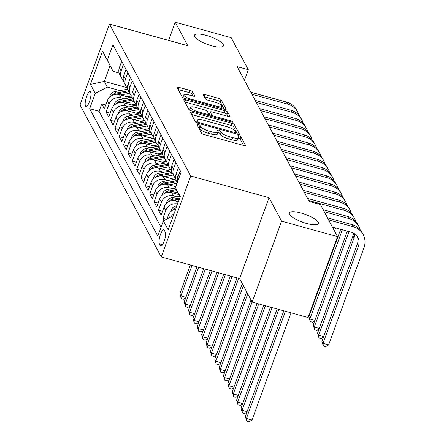 <?xml version="1.0" encoding="UTF-8"?>
<svg xmlns="http://www.w3.org/2000/svg" width="444" height="444" viewBox="0 0 444 444"><rect width="100%" height="100%" fill="white"/><g stroke="black" fill="none" stroke-linecap="round" stroke-linejoin="round"><path stroke-width="0.67" d="M198.185 124.475A1.659 0.444 20 0 0 196.925 124.47A1.659 0.444 20 0 0 196.947 124.609L201.504 133.133A2.37 0.633 20 0 0 204.129 134.543L243.662 145.466A2.37 0.633 20 0 0 245.46 145.471A2.37 0.633 20 0 0 245.432 145.266L240.876 136.746A1.659 0.444 20 0 0 239.039 135.759A1.659 0.444 20 0 0 237.779 135.753A1.659 0.444 20 0 0 237.801 135.897L238.389 137.002A7.587 2.026 20 0 1 238.489 137.651A7.587 2.026 20 0 1 232.734 137.623L229.437 136.713A7.587 2.026 20 0 1 221.04 132.207L220.452 131.102A1.659 0.444 20 0 0 218.609 130.12A1.659 0.444 20 0 0 217.355 130.109A1.659 0.444 20 0 0 217.371 130.253L217.965 131.357A7.587 2.026 20 0 1 218.065 132.007A7.587 2.026 20 0 1 212.304 131.979L209.013 131.069A7.587 2.026 20 0 1 200.61 126.562L200.022 125.458A1.659 0.444 20 0 0 198.185 124.475M211.671 45.782A15.457 4.129 20 0 0 223.404 45.837A15.457 4.129 20 0 0 206.083 35.32A15.457 4.129 20 0 0 194.355 35.265A15.457 4.129 20 0 0 211.671 45.782M306.671 223.499A15.457 4.129 20 0 0 318.398 223.554A15.457 4.129 20 0 0 301.076 213.037A15.457 4.129 20 0 0 289.349 212.981A15.457 4.129 20 0 0 306.671 223.499M85.503 106.027A7.726 2.126 -74.6 0 0 85.992 106.482A7.726 2.126 -74.6 0 0 89.793 100.638A7.726 2.126 -74.6 0 0 90.598 92.036A7.726 2.126 -74.6 0 0 90.11 91.581A7.726 2.126 -74.6 0 0 86.314 97.425A7.726 2.126 -74.6 0 0 85.503 106.027M192.613 91.814A2.37 0.633 20 0 0 189.988 90.404L178.899 87.34A2.37 0.633 20 0 0 177.101 87.335A2.37 0.633 20 0 0 177.128 87.535L182.19 96.997A2.37 0.633 20 0 0 184.815 98.407L224.348 109.335A2.37 0.633 20 0 0 226.146 109.341A2.37 0.633 20 0 0 226.118 109.135L221.057 99.672A2.37 0.633 20 0 0 218.431 98.263L205.034 94.561A2.37 0.633 20 0 0 203.235 94.555A2.37 0.633 20 0 0 203.269 94.755L205.433 98.807A2.37 0.633 20 0 0 208.058 100.216L214.702 102.053A6.338 1.693 20 0 1 221.806 106.366A6.338 1.693 20 0 1 216.994 106.344L190.97 99.151A6.338 1.693 20 0 1 183.86 94.838A6.338 1.693 20 0 1 188.672 94.861L193.012 96.059A2.37 0.633 20 0 0 194.811 96.071A2.37 0.633 20 0 0 194.777 95.865L192.613 91.814L191.819 94A2.37 0.633 20 0 0 189.194 92.591L178.211 89.56M187.79 45.693L175.23 22.2L231.174 37.657L248.313 69.725L237.124 66.633L309.191 201.454L320.379 204.545L337.523 236.619L281.579 221.162L269.025 197.669L190.709 176.029L109.468 24.054L187.79 45.693M192.23 112.282A2.37 0.633 20 0 0 190.432 112.277A2.37 0.633 20 0 0 190.465 112.482L195.521 121.945A2.37 0.633 20 0 0 198.146 123.354L237.684 134.277A2.37 0.633 20 0 0 239.483 134.282A2.37 0.633 20 0 0 239.449 134.082L234.393 124.614A2.37 0.633 20 0 0 231.768 123.21L192.23 112.282L191.475 114.369M188.855 109.474L183.799 100.005A2.37 0.633 20 0 1 183.766 99.806A2.37 0.633 20 0 1 185.564 99.811L225.102 110.734A2.37 0.633 20 0 1 227.728 112.143L229.892 116.195A2.37 0.633 20 0 1 229.92 116.4A2.37 0.633 20 0 1 228.122 116.389L212.088 111.96A2.37 0.633 20 0 0 210.29 111.949A2.37 0.633 20 0 0 210.323 112.154L211.755 114.841A2.37 0.633 20 0 0 214.38 116.25L231.074 120.862A1.659 0.444 20 0 1 232.934 121.995A1.659 0.444 20 0 1 231.674 121.983L191.481 110.878A2.37 0.633 20 0 1 188.855 109.474M105.744 105.067L101.743 103.957L104.362 108.863L107.265 100.882L109.013 104.146A9.657 8.919 -28.1 0 1 121.145 97.874L124.398 98.773M110.112 113.237L106.11 112.127L108.73 117.033L111.633 109.052L113.381 112.321A9.657 8.919 -28.1 0 1 125.513 106.044L128.766 106.943M114.48 121.406L110.478 120.302L113.098 125.202L116.001 117.222L117.749 120.491A9.657 8.919 -28.1 0 1 129.881 114.219L133.133 115.113M118.848 129.576L114.846 128.471L117.466 133.372L120.368 125.391L122.117 128.66A9.657 8.919 -28.1 0 1 134.249 122.389L137.501 123.288M123.216 137.745L119.214 136.641L121.834 141.547L124.736 133.561L126.485 136.83A9.657 8.919 -28.1 0 1 138.617 130.558L141.869 131.457M127.583 145.921L123.582 144.811L126.201 149.717L129.104 141.736L130.852 145.005A9.657 8.919 -28.1 0 1 142.985 138.728L146.237 139.627M131.951 154.09L127.95 152.986L130.569 157.886L133.472 149.906L135.22 153.174A9.657 8.919 -28.1 0 1 147.353 146.897L150.605 147.797M136.319 162.26L132.312 161.155L134.937 166.056L137.84 158.075L139.588 161.344A9.657 8.919 -28.1 0 1 151.72 155.073L154.973 155.972M140.687 170.429L136.68 169.325L139.305 174.226L142.208 166.245L143.956 169.514A9.657 8.919 -28.1 0 1 156.088 163.242L159.341 164.141M145.055 178.605L141.048 177.495L143.673 182.401L146.576 174.42L148.324 177.689A9.657 8.919 -28.1 0 1 160.456 171.412L163.708 172.311M149.417 186.774L145.416 185.67L148.041 190.57L150.943 182.589L152.692 185.858A9.657 8.919 -28.1 0 1 164.824 179.581L168.076 180.48M153.785 194.944L149.783 193.839L152.403 198.74L155.311 190.759L157.059 194.028A9.657 8.919 -28.1 0 1 169.192 187.757L172.444 188.65M158.153 203.113L154.151 202.009L156.771 206.91L159.679 198.929L161.427 202.198A9.657 8.919 -28.1 0 1 173.56 195.926L176.812 196.825M162.521 211.288L158.519 210.179L161.139 215.085L164.047 207.104L165.795 210.367A9.657 8.919 -28.1 0 1 177.589 204.007M166.356 219.308L162.887 218.354L164.041 220.507M107.265 100.882A9.657 8.919 151.9 0 1 119.403 94.605L130.475 97.663M111.633 109.052A9.657 8.919 151.9 0 1 123.771 102.775L134.843 105.838M116.001 117.222A9.657 8.919 151.9 0 1 128.138 110.95L139.211 114.008M120.368 125.391A9.657 8.919 151.9 0 1 132.506 119.12L143.579 122.178M124.736 133.561A9.657 8.919 151.9 0 1 136.874 127.289L147.946 130.347M129.104 141.736A9.657 8.919 151.9 0 1 141.236 135.459L152.309 138.522M133.472 149.906A9.657 8.919 151.9 0 1 145.604 143.634L156.677 146.692M137.84 158.075A9.657 8.919 151.9 0 1 149.972 151.804L161.044 154.862M142.208 166.245A9.657 8.919 151.9 0 1 154.34 159.973L165.412 163.031M146.576 174.42A9.657 8.919 151.9 0 1 158.708 168.143L169.78 171.201M150.943 182.589A9.657 8.919 151.9 0 1 163.076 176.312L174.148 179.376M155.311 190.759A9.657 8.919 151.9 0 1 167.444 184.488L175.78 186.791M159.679 198.929A9.657 8.919 151.9 0 1 171.811 192.657L179.11 194.672M164.047 207.104A9.657 8.919 151.9 0 1 176.179 200.827L178.51 201.471M165.251 232.057L164.291 230.258A7.487 2.059 -74.6 0 0 163.814 229.82A7.487 2.059 -74.6 0 0 160.134 235.481A7.487 2.059 -74.6 0 0 159.352 243.817L160.317 245.615A7.487 2.059 -74.6 0 0 160.789 246.054A7.487 2.059 -74.6 0 0 164.469 240.393A7.487 2.059 -74.6 0 0 165.251 232.057M190.709 176.029L161.261 256.937L80.02 104.956L109.468 24.054M101.743 103.957L99.073 111.283L89.677 108.686L157.814 236.153L163.381 220.846L173.332 215.701M89.677 108.686L95.249 93.379L90.443 84.393L102.542 51.154L107.348 60.145L112.915 44.838L181.052 172.305L175.48 187.612L180.286 196.598L168.187 229.837L163.381 220.846M121.689 61.25L119.364 67.643A9.657 8.919 151.9 0 0 119.797 74.67L121.545 77.939A9.657 8.919 -28.1 0 1 121.112 70.912L123.438 64.519M126.057 69.419L123.732 75.813A9.657 8.919 151.9 0 0 124.165 82.839L125.913 86.108A9.657 8.919 -28.1 0 1 125.48 79.082L127.805 72.688M130.425 77.595L128.1 83.983A9.657 8.919 151.9 0 0 128.532 91.009L130.281 94.278A9.657 8.919 -28.1 0 1 129.848 87.252L132.173 80.864M134.793 85.764L132.467 92.158A9.657 8.919 151.9 0 0 132.9 99.184L134.649 102.453A9.657 8.919 -28.1 0 1 134.216 95.421L136.541 89.033M139.161 93.934L136.835 100.327A9.657 8.919 151.9 0 0 137.268 107.354L139.016 110.623A9.657 8.919 -28.1 0 1 138.584 103.596L140.909 97.203M143.529 102.103L141.203 108.497A9.657 8.919 151.9 0 0 141.636 115.523L143.379 118.792A9.657 8.919 -28.1 0 1 142.951 111.766L145.277 105.372M147.896 110.279L145.571 116.667A9.657 8.919 151.9 0 0 146.004 123.693L147.747 126.962A9.657 8.919 -28.1 0 1 147.319 119.936L149.645 113.547M152.264 118.448L149.939 124.842A9.657 8.919 151.9 0 0 150.372 131.868L152.114 135.131A9.657 8.919 -28.1 0 1 151.687 128.105L154.013 121.717M156.632 126.618L154.307 133.011A9.657 8.919 151.9 0 0 154.74 140.038L156.482 143.307A9.657 8.919 -28.1 0 1 156.049 136.28L158.38 129.887M161 134.787L158.674 141.181A9.657 8.919 151.9 0 0 159.107 148.207L160.85 151.476A9.657 8.919 -28.1 0 1 160.417 144.45L162.748 138.056M165.368 142.962L163.042 149.351A9.657 8.919 151.9 0 0 163.47 156.377L165.218 159.646A9.657 8.919 -28.1 0 1 164.785 152.619L167.116 146.231M169.736 151.132L167.41 157.52A9.657 8.919 151.9 0 0 167.838 164.546L169.586 167.815A9.657 8.919 -28.1 0 1 169.153 160.789L171.484 154.401M174.103 159.302L171.778 165.695A9.657 8.919 151.9 0 0 172.205 172.722L173.954 175.991A9.657 8.919 -28.1 0 1 173.521 168.964L175.846 162.571M178.471 167.471L176.14 173.865A9.657 8.919 151.9 0 0 176.573 180.891L177.378 182.395M177.528 181.984A9.657 8.919 -28.1 0 1 177.889 177.134L180.214 170.74M167.083 218.936L168.415 215.273A9.657 8.919 -28.1 0 1 175.807 208.896M170.912 216.955A9.657 8.919 -28.1 0 1 174.081 213.636M162.887 218.354L165.795 210.367M158.519 210.179L161.427 202.198M154.151 202.009L157.059 194.028M149.783 193.839L152.692 185.858M145.416 185.67L148.324 177.689M141.048 177.495L143.956 169.514M136.68 169.325L139.588 161.344M132.312 161.155L135.22 153.174M127.95 152.986L130.852 145.005M123.582 144.811L126.485 136.83M119.214 136.641L122.117 128.66M114.846 128.471L117.749 120.491M110.478 120.302L113.381 112.321M106.11 112.127L109.013 104.146M99.073 111.283L161.055 227.239M126.973 87.646L104.323 81.385L107.381 87.107L120.03 90.604M269.025 197.669L239.577 278.577L252.137 302.07L281.579 221.162M252.137 302.07L308.075 317.521L337.523 236.619M175.23 22.2L168.609 40.393M239.577 278.577L161.261 256.937M244.45 80.342L248.313 69.725M119.136 73.027L113.115 71.362L110.057 65.645L104.323 81.385L90.443 84.393M180.209 196.809L175.48 187.612M175.691 178.211A9.657 8.919 -28.1 0 1 173.954 175.991M171.323 170.041A9.657 8.919 -28.1 0 1 169.586 167.815M166.955 161.871A9.657 8.919 -28.1 0 1 165.218 159.646M162.587 153.702A9.657 8.919 -28.1 0 1 160.85 151.476M158.219 145.527A9.657 8.919 -28.1 0 1 156.482 143.307M153.852 137.357A9.657 8.919 -28.1 0 1 152.114 135.131M149.484 129.187A9.657 8.919 -28.1 0 1 147.747 126.962M145.116 121.018A9.657 8.919 -28.1 0 1 143.379 118.792M140.748 112.848A9.657 8.919 -28.1 0 1 139.016 110.623M136.38 104.673A9.657 8.919 -28.1 0 1 134.649 102.453M132.012 96.503A9.657 8.919 -28.1 0 1 130.281 94.278M127.644 88.334A9.657 8.919 -28.1 0 1 125.913 86.108M123.277 80.164A9.657 8.919 -28.1 0 1 121.545 77.939M107.348 60.145L113.115 71.362M107.381 87.107L95.249 93.379M102.542 51.154L110.057 65.645M198.196 126.945A1.659 0.444 20 0 1 199.228 127.644L199.817 128.749A7.587 2.026 20 0 0 208.214 133.256L209.013 131.069M218.065 132.007L217.266 134.193A7.587 2.026 20 0 1 211.511 134.166L208.214 133.256M238.489 137.651L237.695 139.838A7.587 2.026 20 0 1 231.94 139.81L228.643 138.9A7.587 2.026 20 0 1 220.241 134.393L219.652 133.289A1.659 0.444 20 0 0 217.943 132.34M243.556 145.432L240.082 138.933A1.659 0.444 20 0 0 238.367 137.984M237.573 134.243L233.594 126.801A2.37 0.633 20 0 0 230.969 125.397L191.542 114.502M198.124 121.911A1.659 0.444 20 0 0 199.961 122.899L234.665 132.484A1.659 0.444 20 0 0 235.925 132.49A1.659 0.444 20 0 0 235.903 132.351L235.281 131.185A7.587 2.026 20 0 0 226.884 126.679L203.158 120.124A7.587 2.026 20 0 0 197.402 120.096A7.587 2.026 20 0 0 197.502 120.746L198.124 121.911L197.658 123.199M197.402 120.096L196.609 122.283A7.587 2.026 20 0 0 196.637 122.772M184.876 102.031L224.303 112.92L225.102 110.734M228.011 116.361L226.928 114.33A2.37 0.633 20 0 0 224.303 112.92M210.29 111.949L209.496 114.136A2.37 0.633 20 0 0 209.524 114.341L210.478 116.128M195.449 107.365A6.338 1.693 20 0 0 190.637 107.343A6.338 1.693 20 0 0 197.747 111.655L206.915 114.186A2.37 0.633 20 0 0 208.713 114.197A2.37 0.633 20 0 0 208.68 113.991L207.248 111.305A2.37 0.633 20 0 0 204.623 109.896L195.449 107.365M190.637 107.343L189.843 109.529A6.338 1.693 20 0 0 190.143 110.39M192.901 96.032L191.819 94M183.86 94.838L183.067 97.025A6.338 1.693 20 0 0 183.339 97.847M224.242 109.302L220.263 101.859A2.37 0.633 20 0 0 217.638 100.449L204.345 96.781M283.777 310.811L245.327 416.444L246.42 418.487L252.014 420.035L291.036 312.815M285.442 311.272L246.42 418.487L246.736 421.184L245.327 416.444M252.014 420.035L248.973 421.8L246.736 421.184M357.242 236.419A12.077 11.15 -28.1 0 1 357.292 244.15L321.917 341.347L323.01 343.39L328.604 344.933L363.98 247.735A18.11 16.728 151.9 0 0 363.17 234.56A18.11 16.728 151.9 0 0 353.163 226.701L328.593 219.913M363.17 234.56L362.076 232.517A18.11 16.728 151.9 0 0 352.075 224.658L327.5 217.865M332.367 226.967L351.176 232.168A12.077 11.15 -28.1 0 1 357.842 237.407A12.077 11.15 -28.1 0 1 358.386 246.192L323.01 343.39L323.321 346.081L321.917 341.347M328.604 344.933L325.563 346.697L323.321 346.081M170.873 211.533L171.206 210.045A6.399 5.911 -28.1 0 1 176.312 205.883L176.945 205.766M176.257 207.659A6.399 5.911 151.9 0 0 172.927 210.006M277.106 308.969L240.959 408.275L242.052 410.317L247.053 411.699M278.771 309.429L242.052 410.317L242.369 413.009L240.959 408.275M246.82 412.343L244.605 413.63L242.369 413.009M177.478 201.188L178.693 200.966M166.506 203.363L166.839 201.876A6.399 5.911 -28.1 0 1 171.945 197.713L179.925 196.254M171.995 200.621A6.399 5.911 -28.1 0 1 173.299 200.244L179.359 199.14M179.781 197.985L172.777 199.262A6.399 5.911 151.9 0 0 168.565 201.837M270.435 307.126L236.591 400.105L237.684 402.147L242.685 403.529M272.1 307.587L237.684 402.147L238.001 404.839L236.591 400.105M242.452 404.173L240.237 405.461L238.001 404.839M173.11 193.012L177.816 192.158M162.138 195.194L162.471 193.706A6.399 5.911 -28.1 0 1 167.577 189.538L175.707 188.056M167.627 192.446A6.399 5.911 -28.1 0 1 168.931 192.074L177.017 190.598M176.512 189.616L168.409 191.092A6.399 5.911 151.9 0 0 164.197 193.662M263.764 305.283L232.223 391.935L233.316 393.978L238.317 395.36M265.429 305.744L233.316 393.978L233.633 396.67L232.223 391.935M238.084 395.998L235.869 397.286L233.633 396.67M175.219 186.635L175.88 186.513M168.742 184.843L177.039 183.333M157.77 187.024L158.103 185.537A6.399 5.911 -28.1 0 1 163.209 181.368L175.863 179.06M163.259 184.277A6.399 5.911 -28.1 0 1 164.563 183.899L176.973 181.64M176.457 180.658L164.041 182.922A6.399 5.911 151.9 0 0 159.829 185.492M257.093 303.435L227.855 383.76L228.949 385.803L233.955 387.185M258.763 303.896L228.949 385.803L229.265 388.5L227.855 383.76M233.716 387.828L231.502 389.116L229.265 388.5M360.09 229.642A18.11 16.728 151.9 0 0 358.802 226.39A18.11 16.728 151.9 0 0 348.795 218.531L324.225 211.738M358.802 226.39L357.709 224.348A18.11 16.728 151.9 0 0 347.708 216.489L323.132 209.696M354.701 233.838A12.077 11.15 -28.1 0 1 354.018 238.017L318.642 335.214L323.643 336.596M353.568 233.128A12.077 11.15 -28.1 0 1 352.925 235.975L317.549 333.172L318.642 335.214L318.959 337.912L317.549 333.172M323.41 337.24L321.195 338.528L318.959 337.912M355.722 221.473A18.11 16.728 151.9 0 0 354.434 218.22A18.11 16.728 151.9 0 0 344.427 210.356L308.669 200.477M354.434 218.22L353.341 216.178A18.11 16.728 151.9 0 0 343.34 208.314L307.575 198.435M347.352 231.113L313.181 325.002L314.274 327.045L319.275 328.427M349.023 231.574L314.274 327.045L314.591 329.737L313.181 325.002M319.042 329.071L316.827 330.358L314.591 329.737M351.354 213.298A18.11 16.728 151.9 0 0 350.066 210.051A18.11 16.728 151.9 0 0 340.06 202.187L304.301 192.308M350.066 210.051L348.973 208.008A18.11 16.728 151.9 0 0 338.972 200.144L303.208 190.265M340.681 229.265L308.813 316.833L309.906 318.875L314.907 320.257M342.352 229.731L309.906 318.875L310.223 321.567L308.813 316.833M314.674 320.901L312.459 322.189L310.223 321.567M346.986 205.128A18.11 16.728 151.9 0 0 345.698 201.876A18.11 16.728 151.9 0 0 335.692 194.017L299.933 184.138M345.698 201.876L344.605 199.833A18.11 16.728 151.9 0 0 334.604 191.975L298.84 182.096M334.01 227.422L333.444 228.987M335.681 227.883L334.537 231.03M310.101 311.966L310.539 312.088M309.69 313.087L310.306 312.726M170.851 178.46L175.152 177.678M164.374 176.673L173.438 175.019M153.402 178.849L153.735 177.361A6.399 5.911 -28.1 0 1 158.841 173.199L171.495 170.89M158.891 176.107A6.399 5.911 -28.1 0 1 160.195 175.73L172.605 173.471M172.089 172.488L159.674 174.753A6.399 5.911 151.9 0 0 155.461 177.323M251.015 299.972L223.487 375.591L224.581 377.633L229.587 379.015M252.103 302.014L224.581 377.633L224.897 380.325L223.487 375.591M229.348 379.659L227.134 380.946L224.897 380.325M342.618 196.958A18.11 16.728 151.9 0 0 341.331 193.706A18.11 16.728 151.9 0 0 331.329 185.847L295.565 175.963M341.331 193.706L340.237 191.664A18.11 16.728 151.9 0 0 330.236 183.805L294.472 173.92M166.483 170.291L170.785 169.508M160.007 168.504L169.07 166.85M149.034 170.679L149.367 169.192A6.399 5.911 -28.1 0 1 154.473 165.029L167.127 162.72M154.523 167.937A6.399 5.911 -28.1 0 1 155.827 167.56L168.237 165.296M167.721 164.313L155.306 166.578A6.399 5.911 151.9 0 0 151.093 169.153M246.648 291.797L219.12 367.421L220.213 369.464L225.219 370.845M247.735 293.845L220.213 369.464L220.529 372.155L219.12 367.421M224.98 371.489L222.766 372.777L220.529 372.155M338.25 188.789A18.11 16.728 151.9 0 0 336.963 185.537A18.11 16.728 151.9 0 0 326.962 177.672L291.197 167.793M336.963 185.537L335.869 183.494A18.11 16.728 151.9 0 0 325.868 175.63L290.104 165.751M162.116 162.121L166.417 161.339M155.639 160.334L164.702 158.68M144.666 162.51L144.999 161.022A6.399 5.911 -28.1 0 1 150.111 156.854L162.759 154.551M150.155 159.762A6.399 5.911 -28.1 0 1 151.459 159.39L163.875 157.126M163.353 156.144L150.938 158.408A6.399 5.911 151.9 0 0 146.725 160.978M242.28 283.627L214.752 359.252L215.845 361.294L220.851 362.676M243.368 285.67L215.845 361.294L216.161 363.986L214.752 359.252M220.618 363.314L218.398 364.602L216.161 363.986M333.882 180.614A18.11 16.728 151.9 0 0 332.595 177.367A18.11 16.728 151.9 0 0 322.594 169.503L286.83 159.624M332.595 177.367L331.502 175.325A18.11 16.728 151.9 0 0 321.5 167.46L285.742 157.581M157.748 153.951L162.049 153.163M151.271 152.159L160.334 150.51M140.298 154.34L140.631 152.853A6.399 5.911 -28.1 0 1 145.743 148.685L158.391 146.376M145.787 151.593A6.399 5.911 -28.1 0 1 147.097 151.221L159.507 148.956M158.985 147.974L146.57 150.239A6.399 5.911 151.9 0 0 142.358 152.808M237.029 277.872L210.389 351.076L211.477 353.119L216.483 354.501M238.7 278.333L211.477 353.119L211.794 355.816L210.389 351.076M216.25 355.144L214.03 356.432L211.794 355.816M329.515 172.444A18.11 16.728 151.9 0 0 328.227 169.197A18.11 16.728 151.9 0 0 318.226 161.333L282.462 151.454M328.227 169.197L327.134 167.149A18.11 16.728 151.9 0 0 317.133 159.291L281.374 149.412M153.38 145.782L157.681 144.994M146.903 143.989L155.966 142.335M135.931 146.17L136.264 144.677A6.399 5.911 -28.1 0 1 141.375 140.515L154.024 138.206M141.425 143.423A6.399 5.911 -28.1 0 1 142.729 143.046L155.139 140.787M154.617 139.805L142.202 142.069A6.399 5.911 151.9 0 0 137.99 144.639M230.358 276.029L206.022 342.907L207.109 344.949L212.115 346.331M232.029 276.49L207.109 344.949L207.426 347.641L206.022 342.907M211.882 346.975L209.662 348.263L207.426 347.641M325.147 164.274A18.11 16.728 151.9 0 0 323.859 161.022A18.11 16.728 151.9 0 0 313.858 153.163L278.094 143.279M323.859 161.022L322.766 158.98A18.11 16.728 151.9 0 0 312.765 151.121L277.006 141.236M149.012 137.607L153.313 136.824M142.535 135.82L151.598 134.166M131.563 137.995L131.896 136.508A6.399 5.911 -28.1 0 1 137.007 132.345L149.656 130.037M137.057 135.254A6.399 5.911 -28.1 0 1 138.362 134.876L150.771 132.612M150.25 131.635L137.834 133.894A6.399 5.911 151.9 0 0 133.622 136.469M223.687 274.187L201.654 334.737L202.742 336.78L207.748 338.161M225.358 274.647L202.742 336.78L203.058 339.471L201.654 334.737M207.514 338.805L205.294 340.093L203.058 339.471M320.779 156.105A18.11 16.728 151.9 0 0 319.491 152.853A18.11 16.728 151.9 0 0 309.49 144.988L273.726 135.109M319.491 152.853L318.398 150.81A18.11 16.728 151.9 0 0 308.397 142.946L272.638 133.067M144.644 129.437L148.945 128.655M138.167 127.65L147.23 125.996M127.195 129.826L127.528 128.338A6.399 5.911 -28.1 0 1 132.639 124.17L145.288 121.867M132.689 127.078A6.399 5.911 -28.1 0 1 133.994 126.707L146.403 124.442M145.882 123.46L133.466 125.724A6.399 5.911 151.9 0 0 129.254 128.294M217.022 272.344L197.286 326.568L198.374 328.61L203.38 329.992M218.687 272.805L198.374 328.61L198.69 331.302L197.286 326.568M203.147 330.636L200.932 331.918L198.69 331.302M316.417 147.93A18.11 16.728 151.9 0 0 315.123 144.683A18.11 16.728 151.9 0 0 305.122 136.819L269.358 126.94M315.123 144.683L314.03 142.641A18.11 16.728 151.9 0 0 304.029 134.776L268.27 124.897M140.276 121.268L144.578 120.479M133.799 119.475L142.863 117.827M122.827 121.656L123.16 120.169A6.399 5.911 -28.1 0 1 128.272 116.001L140.92 113.697M128.322 118.909A6.399 5.911 -28.1 0 1 129.626 118.537L142.036 116.273M141.514 115.29L129.099 117.555A6.399 5.911 151.9 0 0 124.886 120.124M210.351 270.501L192.918 318.392L194.006 320.435L199.012 321.822M212.016 270.962L194.006 320.435L194.322 323.132L192.918 318.392M198.779 322.461L196.564 323.748L194.322 323.132M312.049 139.76A18.11 16.728 151.9 0 0 310.756 136.513A18.11 16.728 151.9 0 0 300.755 128.649L264.99 118.77M310.756 136.513L309.668 134.471A18.11 16.728 151.9 0 0 299.661 126.607L263.903 116.728M135.908 113.098L140.21 112.31M129.432 111.305L138.495 109.651M118.459 113.486L118.792 111.999A6.399 5.911 -28.1 0 1 123.904 107.831L136.552 105.522M123.954 110.739A6.399 5.911 -28.1 0 1 125.258 110.362L137.668 108.103M137.146 107.121L124.731 109.385A6.399 5.911 151.9 0 0 120.518 111.955M203.679 268.659L188.55 310.223L189.638 312.265L194.644 313.647M205.344 269.12L189.638 312.265L189.954 314.963L188.55 310.223M194.411 314.291L192.197 315.579L189.954 314.963M307.681 131.591A18.11 16.728 151.9 0 0 306.388 128.338A18.11 16.728 151.9 0 0 296.387 120.479L260.628 110.6M306.388 128.338L305.3 126.296A18.11 16.728 151.9 0 0 295.293 118.437L259.535 108.552M131.541 104.923L135.842 104.14M125.064 103.136L134.127 101.482M114.091 105.311L114.424 103.824A6.399 5.911 -28.1 0 1 119.536 99.661L132.184 97.353M119.586 102.57A6.399 5.911 -28.1 0 1 120.89 102.192L133.3 99.928M132.778 98.951L120.363 101.21A6.399 5.911 151.9 0 0 116.15 103.785M197.008 266.816L184.182 302.053L185.276 304.096L190.276 305.478M198.673 267.277L185.276 304.096L185.586 306.787L184.182 302.053M190.043 306.121L187.829 307.409L185.586 306.787M303.313 123.421A18.11 16.728 151.9 0 0 302.02 120.169A18.11 16.728 151.9 0 0 292.019 112.31L256.26 102.425M302.02 120.169L300.932 118.126A18.11 16.728 151.9 0 0 290.925 110.262L255.167 100.383M127.173 96.753L131.474 95.971M120.696 94.966L129.759 93.312M109.724 97.142L110.057 95.654A6.399 5.911 -28.1 0 1 115.168 91.486L127.817 89.183M115.218 94.394A6.399 5.911 -28.1 0 1 116.522 94.023L128.932 91.758M128.41 90.776L115.995 93.04A6.399 5.911 151.9 0 0 111.783 95.61M190.337 264.974L179.814 293.884L180.908 295.926L185.908 297.308M192.002 265.434L180.908 295.926L181.224 298.618L179.814 293.884M185.675 297.952L183.461 299.234L181.224 298.618M298.945 115.251A18.11 16.728 151.9 0 0 297.652 111.999A18.11 16.728 151.9 0 0 287.651 104.135L251.892 94.256M297.652 111.999L296.564 109.957A18.11 16.728 151.9 0 0 286.558 102.092L250.799 92.213M119.403 94.605L121.145 97.874M123.771 102.775L125.513 106.044M128.138 110.95L129.881 114.219M132.506 119.12L134.249 122.389M136.874 127.289L138.617 130.558M141.236 135.459L142.985 138.728M145.604 143.634L147.353 146.897M149.972 151.804L151.72 155.073M154.34 159.973L156.088 163.242M158.708 168.143L160.456 171.412M163.076 176.312L164.824 179.581M167.444 184.488L169.192 187.757M171.811 192.657L173.56 195.926M176.179 200.827L177.705 203.685M119.364 67.643L121.112 70.912M123.732 75.813L125.48 79.082M128.1 83.983L129.848 87.252M132.467 92.158L134.216 95.421M136.835 100.327L138.584 103.596M141.203 108.497L142.951 111.766M145.571 116.667L147.319 119.936M149.939 124.842L151.687 128.105M154.307 133.011L156.049 136.28M158.674 141.181L160.417 144.45M163.042 149.351L164.785 152.619M167.41 157.52L169.153 160.789M171.778 165.695L173.521 168.964M176.14 173.865L177.889 177.134M168.415 215.273L169.658 217.604M161.422 245.921L160.317 245.615M162.543 244.7L159.352 243.817M199.817 128.749L200.61 126.562M211.511 134.166L212.304 131.979M219.652 133.289L220.452 131.102M220.241 134.393L221.04 132.207M228.643 138.9L229.437 136.713M231.94 139.81L232.734 137.623M240.082 138.933L240.876 136.746M245.304 145.61L245.432 145.266M199.228 127.644L200.022 125.458M230.969 125.397L231.768 123.21M233.594 126.801L234.393 124.614M239.327 134.421L239.449 134.082M199.645 123.765L199.961 122.899M234.349 133.355L234.665 132.484M196.748 122.827L197.502 120.746M184.804 101.898L185.564 99.811M226.928 114.33L227.728 112.143M229.764 116.533L229.892 116.195M209.524 114.341L210.323 112.154M211.216 116.334L211.755 114.841M214.064 117.122L214.38 116.25M230.758 121.734L231.074 120.862M197.43 112.526L197.747 111.655M206.599 115.057L206.915 114.186M194.655 96.204L194.777 95.865M190.654 100.022L190.97 99.151M216.678 107.215L216.994 106.344M204.279 96.648L205.034 94.561M217.638 100.449L218.431 98.263M220.263 101.859L221.057 99.672M225.996 109.479L226.118 109.135M178.138 89.427L178.899 87.34M189.194 92.591L189.988 90.404M353.163 226.701L352.075 224.658M358.386 246.192L357.292 244.15M171.173 210.179L171.573 210.922M176.312 205.883L176.668 206.538M166.805 202.003L167.205 202.753M171.945 197.713L172.777 199.262M162.437 193.834L162.837 194.583M167.577 189.538L168.409 191.092M158.07 185.664L158.469 186.408M163.209 181.368L164.041 182.922M348.795 218.531L347.708 216.489M354.018 238.017L352.925 235.975M344.427 210.356L343.34 208.314M340.06 202.187L338.972 200.144M335.692 194.017L334.604 191.975M153.702 177.495L154.101 178.238M158.841 173.199L159.674 174.753M331.329 185.847L330.236 183.805M149.334 169.319L149.733 170.069M154.473 165.029L155.306 166.578M326.962 177.672L325.868 175.63M144.966 161.15L145.366 161.899M150.111 156.854L150.938 158.408M322.594 169.503L321.5 167.46M140.598 152.98L140.998 153.724M145.743 148.685L146.57 150.239M318.226 161.333L317.133 159.291M136.23 144.811L136.63 145.554M141.375 140.515L142.202 142.069M313.858 153.163L312.765 151.121M131.868 136.641L132.262 137.385M137.007 132.345L137.834 133.894M309.49 144.988L308.397 142.946M127.5 128.466L127.894 129.215M132.639 124.17L133.466 125.724M305.122 136.819L304.029 134.776M123.132 120.296L123.526 121.04M128.272 116.001L129.099 117.555M300.755 128.649L299.661 126.607M118.764 112.127L119.164 112.87M123.904 107.831L124.731 109.385M296.387 120.479L295.293 118.437M114.397 103.957L114.796 104.701M119.536 99.661L120.363 101.21M292.019 112.31L290.925 110.262M110.029 95.782L110.428 96.531M115.168 91.486L115.995 93.04M287.651 104.135L286.558 102.092M235.498 133.672L235.925 132.49M208.236 115.512L208.713 114.197M221.057 108.425L221.806 106.366"/></g></svg>
